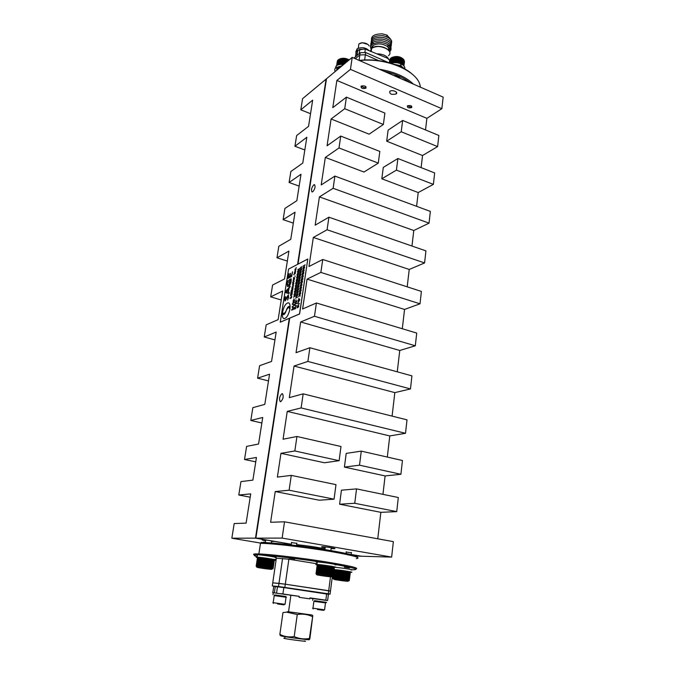 <?xml version="1.0" encoding="UTF-8"?>
<svg xmlns="http://www.w3.org/2000/svg" width="675" height="675" viewBox="0 0 675 675"><rect width="100%" height="100%" fill="white"/><g stroke="black" fill="none" stroke-linecap="round" stroke-linejoin="round"><path stroke-width="1.01" d="M271.502 541.569L274.438 541.401L289.718 544.016L255.488 538.152L289.288 318.372L255.488 538.152L290.351 544.058L255.884 538.152L289.685 318.203L255.884 538.152L282.142 538.085L391.635 557.094L361.437 556.225L351.186 554.47M260.398 543.046L231.837 538.211L255.488 538.152L267.351 540.186L262.71 539.781C261.377 539.831 262.347 540.16 265.613 540.751M265.385 542.261L263.478 542.109L264.161 542.464M293.321 223.113L283.112 219.662L284.918 208.415L296.848 200.694L301.008 174.251L289.094 182.495L290.858 171.526L302.771 163.055L306.83 137.27L294.924 146.247L296.646 135.54L308.543 126.36L312.668 100.145L300.788 109.822L310.534 113.704M287.348 261.065L276.978 257.774L278.834 246.24L290.773 239.313L295.043 212.178L283.112 219.662M281.222 299.987L270.683 296.865L272.59 285.036L284.538 278.952L288.917 251.092L276.978 257.774M274.944 339.93L264.229 336.985L266.178 324.844L278.134 319.638L282.631 291.043L270.683 296.865M268.49 380.919L257.597 378.169L259.605 365.698L271.561 361.429L276.176 332.058L264.229 336.985M261.866 423.006L250.796 420.457L252.855 407.649L264.802 404.367L269.553 374.195L257.597 378.169M231.837 538.211L234.2 523.538L246.113 523.125L250.72 493.881L238.79 495.011L240.95 481.604L252.88 480.127L256.449 457.473L244.51 459.498L246.62 446.377L258.559 444.032L262.735 417.479L250.796 420.457M356.198 556.073L360.982 556.217L351.186 554.538M300.788 109.822L302.577 98.693L326.084 79.118L297.591 264.364L326.481 78.789L297.996 264.153L326.481 78.789L352.207 57.375L350.452 69.373L441.863 108.692L443.163 97.116L352.207 57.375M250.197 497.197L238.79 495.011M255.757 461.86L244.51 459.498M299.143 186.097L289.094 182.495M304.83 149.985L294.924 146.247M331.121 548.505L334.117 548.716C338.335 548.792 326.185 546.708 322.372 546.699L322.304 546.699C320.785 546.75 321.756 547.087 325.19 547.695M407.481 105.832C410.569 105.182 411.986 105.756 411.733 107.544L411.649 107.595C408.569 108.245 407.152 107.671 407.413 105.882L407.481 105.832M296.84 543.341L291.507 542.607M351.405 552.774L346.216 552.074M361.108 86.189L361.108 86.189C364.559 85.438 366.154 86.113 365.892 88.206L365.884 88.214C362.441 88.957 360.847 88.282 361.108 86.189L364.306 87.75L365.352 87.404L365.428 86.332M281.956 393.685C279.509 396.25 278.935 398.908 280.243 401.642L280.741 401.667C283.205 399.111 283.778 396.461 282.462 393.711L281.956 393.685M313.799 184.832C311.572 187.549 310.964 189.92 311.993 191.945L312.736 191.793C314.972 189.084 315.579 186.713 314.558 184.672L313.799 184.832M389.846 91.319C392.234 89.412 398.731 92.121 396.141 93.935L396.073 93.977C391.492 94.964 389.399 94.087 389.796 91.361L389.846 91.319M340.732 136.08L339.002 147.96L325.325 157.427L363.96 172.032L378.287 163.122L379.831 151.419L340.732 136.08L327.071 145.783L331.087 118.986L369.115 134.182L383.375 124.478L384.877 113.088L346.41 97.141L332.792 107.654L336.867 80.435L350.452 69.373M339.002 147.96L378.287 163.122M346.41 97.141L344.723 108.717L383.375 124.478M344.723 108.717L331.087 118.986M294.84 450.968L339.128 460.704L340.993 446.513L296.949 436.489L294.84 450.968L280.96 453.322L277.391 477.098L291.279 475.386L335.981 484.633L334.066 499.163L319.309 500.217L275.231 491.543L270.616 522.281L284.512 521.809L282.142 538.085M291.279 475.386L289.119 490.219L334.066 499.163M289.119 490.219L275.231 491.543M296.949 436.489L283.07 439.214L287.246 411.379L389.779 435.932L387.307 457.059M339.128 460.704L324.405 462.755L280.96 453.322M416.602 206.314L418.213 192.544L381.814 178.782L396.427 170.117L433.384 184.376L434.666 172.943L397.887 158.507L383.29 167.408L381.814 178.782M421.124 167.628L422.533 155.52L386.691 141.202L388.125 130.115L402.646 120.454L438.868 135.464L437.619 146.602L422.533 155.52M425.52 129.929L426.878 118.353L336.867 80.435M325.325 157.427L321.199 184.942L334.901 176.082L333.121 188.3L319.41 196.898L413.775 230.504L411.961 246.038M319.41 196.898L315.166 225.163L328.911 217.198L327.08 229.762L313.327 237.448L409.227 269.46L407.194 286.833M313.327 237.448L308.973 266.498L322.751 259.478L320.861 272.405L307.074 279.121L404.553 309.437L402.3 328.742M307.074 279.121L302.602 308.99L316.406 302.982L314.474 316.271L300.653 321.967L399.76 350.477L397.263 371.824M300.653 321.967L296.047 352.688L309.884 347.743L307.893 361.429L294.047 366.036L394.833 392.622L392.091 416.112M294.047 366.036L289.305 397.634L303.168 393.829L301.118 407.928L287.246 411.379M377.755 538.793L380.852 512.333L339.601 504.217L354.746 503.272L396.731 511.625L398.309 497.526L356.543 488.886L341.423 490.193L339.601 504.217M382.953 494.345L385.104 475.926L344.419 467.1L346.199 453.398L361.268 451.128L402.452 460.51L400.908 474.289L385.104 475.926M426.878 118.353L441.863 108.692M433.384 184.376L418.213 192.544M333.121 188.3L429.047 223.147L430.355 211.41L334.901 176.082M429.047 223.147L413.775 230.504M327.08 229.762L424.583 262.938L425.933 250.889L328.911 217.198M424.583 262.938L409.227 269.46M320.861 272.405L420.01 303.809L421.394 291.431L322.751 259.478M420.01 303.809L404.553 309.437M314.474 316.271L415.302 345.786L416.728 333.07L316.406 302.982M415.302 345.786L399.76 350.477M307.893 361.429L410.476 388.935L411.936 375.865L309.884 347.743M410.476 388.935L394.833 392.622M301.118 407.928L405.506 433.291L407.008 419.85L303.168 393.829M405.506 433.291L389.779 435.932M396.731 511.625L380.852 512.333M391.635 557.094L393.365 541.637L284.512 521.809M354.746 503.272L356.543 488.886M344.419 467.1L359.513 465.185L400.908 474.289M359.513 465.185L361.268 451.128M396.427 170.117L397.887 158.507M386.691 141.202L401.228 131.76L437.619 146.602M401.228 131.76L402.646 120.454M407.683 105.713L410.366 107.207L411.649 106.169M360.982 556.217L361.437 556.225M335.922 570.4L334.041 570.038M334.1 569.607C339.702 569.886 356.408 572.569 350.747 572.273L349.321 572.181M333.998 567.641L333.509 567.515M335.467 567.337C342.225 567.852 356.223 570.206 351.034 569.945M400.385 78.427C399.296 76.68 397.119 75.727 393.854 75.575M397.988 76.418L398.647 77.667M409.902 82.586C403.363 77.465 394.782 73.718 384.168 71.339M420.457 87.193L419.901 84.662C416.391 70.757 386.859 58.05 361.631 60.387L359.53 60.573M343.567 64.564L336.555 68.799M379.342 69.23C394.31 71.778 405.683 76.756 413.471 84.147M342.681 64.969L343.634 64.513M359.125 60.396L361.994 60.117C380.396 58.565 402.283 64.851 412.56 74.436M359.083 60.379L359.851 54.97L355.303 58.725L359.851 54.97L365.386 54.776L378.683 60.64L365.386 54.776L364.652 59.965M365.707 52.523L365.386 54.776L359.851 54.97L360.172 52.717L365.707 52.523L388.184 62.471M353.978 58.143L360.172 52.717M361.893 85.826L361.513 86.577M366.086 86.915L365.386 87.387M361.648 86.864L361.091 86.197M389.078 48.448L387.163 46.313C382.033 43.36 377.274 43.133 372.904 45.63L371.604 48.533M389.534 51.73C391.88 49.646 391.551 47.402 388.53 44.989C382.472 41.698 376.962 41.572 372.009 44.626C370.626 45.942 370.313 47.427 371.064 49.064M389.104 50.836L388.361 47.436L389.205 51.005M355.514 56.582L356.122 52.38L357.733 50.743L359.809 49.292L359.201 53.519M357.699 50.777L357.041 55.316L359.159 53.848M371.723 47.242L371.917 48.237M371.714 47.275L371.891 48.237M371.208 51.317L371.402 49.874M372.127 46.448L372.575 47.402M372.111 46.482L372.566 47.469M387.129 35.412L390.538 39.023M386.412 36.526L387.256 35.218L382.303 33.834C372.98 34.02 369.698 36.889 372.457 42.449M372.473 42.474L373.596 43.571M387.619 46.28L388.741 45.892M388.783 45.875C394.082 41.842 392.167 38.441 383.054 35.674C373.182 35.488 369.571 38.315 372.212 44.145M388.538 47.579C393.787 43.732 392.074 40.365 383.4 37.496C373.764 36.948 369.79 39.513 371.486 45.183M372.313 46.212L372.76 46.651M389.247 48.819C393.331 44.904 391.255 41.698 383.029 39.192C374.034 38.627 369.984 40.973 370.879 46.229M371.756 47.571L372.195 48.043M389.416 50.271C392.993 46.237 390.614 43.099 382.295 40.837C373.41 40.5 369.554 42.93 370.735 48.127M387.163 46.313L388.53 44.989M377.654 53.84C382.885 54.143 386.463 55.738 388.387 58.607L365.318 49.089L359.809 49.292M388.387 58.607L388.294 59.307L389.703 59.932L389.323 62.775M365.318 49.089L364.829 52.549M369.132 45.976L368.997 45.664C367.689 43.757 365.377 42.82 362.045 42.854L358.889 43.942L358.273 48.195M359.961 43.31L362.273 42.694L367.993 44.491M357.083 49.106L356.079 51.224M357.632 50.828L356.712 50.422L356.915 49.03M369.352 50.887C365.833 47.461 361.758 46.786 357.117 48.853L356.915 50.254L357.843 50.659M356.712 50.422C355.438 51.722 355.582 53.114 357.142 54.599M363.445 49.165L356.915 50.254M349.262 580.694L350.257 572.948L349.709 572.729L345.87 572.046L344.925 579.597L349.262 580.694L350.224 572.915M336.057 570.265C334.589 569.945 334.699 569.835 336.395 569.945L345.878 571.134L349.169 571.961L349.709 572.729M349.009 580.601L349.979 572.805L349.076 580.348M349.237 580.407L350.165 572.898M348.798 580.281L349.734 572.763M349.414 572.687L348.477 580.213M348.03 580.12L348.967 572.594M348.494 572.501L347.558 580.036M346.95 579.926L347.895 572.383M347.296 572.282L346.359 579.825M345.617 579.707L346.562 572.155M344.09 579.471L345.035 571.919L344.275 571.801L343.322 579.352L344.925 579.597M342.427 579.226L343.381 571.674L342.579 571.565L341.626 579.116L343.322 579.352M340.715 578.99L341.668 571.438L340.867 571.337L339.913 578.888L341.626 579.116M339.019 578.77L339.981 571.227L339.213 571.134L338.259 578.678L339.913 578.888M337.424 578.576L338.386 571.033L337.694 570.957L336.732 578.5L338.259 578.678M335.998 578.416L336.96 570.881L336.369 570.831L335.399 578.357L336.732 578.5M334.8 578.306L335.762 570.78L335.298 570.746L334.327 578.264L335.399 578.357M334.117 579.428C333.374 579.074 333.298 578.669 333.872 578.23L334.851 570.721L333.56 578.222L334.327 578.264M333.29 578.213L334.252 570.712L333.129 578.222L333.56 578.222M334.091 570.729L333.045 578.5L334.007 570.78M335.298 570.746L334.851 570.721L333.872 578.23M336.369 570.831L335.762 570.78M337.694 570.957L336.96 570.881M339.213 571.134L338.386 571.033M340.867 571.337L339.981 571.227M342.579 571.565L341.668 571.438M344.275 571.801L343.381 571.674M345.87 572.046L345.035 571.919M340.9 580.028L341.069 580.551L335.576 579.42M346.621 580.922L341.069 580.551M334.294 570.679L333.29 578.467M334.876 570.687L333.88 578.492M335.787 570.746L334.792 578.559M336.985 570.856L335.981 578.678M338.403 571.008L337.407 578.829M339.989 571.193L338.993 579.023M341.677 571.404L340.681 579.243M344.267 571.767L343.288 579.606M345.862 572.012L344.874 579.842M347.279 572.248L346.309 580.07M348.477 572.459L347.507 580.281M349.388 572.653L348.418 580.458M392.344 90.678L394.082 90.897M391.34 63.121L392.074 57.527L391.095 57.907L390.412 63.07L391.044 58.084L389.703 59.948M389.863 59.366L389.407 62.792L389.812 59.552M390.015 59.13L389.526 62.826M389.737 62.885L390.277 58.776M390.648 58.396L390.04 62.969M391.559 57.772L390.842 63.197M392.58 62.843L393.331 57.122L392.715 57.291L391.973 62.961M395.558 56.835L394.799 62.632L395.525 62.632L396.276 56.827L395.584 56.658L394.782 56.708L394.006 62.682L394.757 56.886L394.073 56.97L393.314 62.741M397.111 56.877L396.352 62.674L397.086 62.758L397.837 56.962L396.276 56.827M398.663 57.097L397.913 62.902L398.621 63.062L399.372 57.265L397.837 56.962M400.047 63.517L400.79 57.738L400.14 57.502L399.617 63.374M401.321 64.049L402.055 58.354L401.49 58.05L400.748 63.787L401.498 57.873L400.79 57.738M402.384 64.631L403.093 59.088L402.637 58.733L401.92 64.353M403.186 65.213L403.54 59.51L402.848 64.952M403.709 65.694L404.333 60.767L403.498 65.483L403.861 59.898M404.443 62.083L403.869 65.863M399.389 63.307L400.157 57.316L399.372 57.265M398.68 56.919L397.913 62.902M396.309 56.649L395.525 62.674M391.61 57.594L391.61 57.594C396.537 55.645 400.646 56.371 403.928 59.788M392.715 57.291L392.074 57.527M394.073 56.97L393.331 57.122M402.637 58.733L402.055 58.354M403.54 59.51L403.093 59.088M404.46 61.223L404.333 60.767M403.844 65.829L404.452 61.037M402.823 64.935L403.54 59.324M401.895 64.344L402.637 58.548M392.597 62.834L393.373 56.945M391.365 63.112L392.124 57.35M389.762 62.893L390.327 58.59M337.559 65.121L338.048 59.991L336.623 65.61M336.639 65.602L337.289 61.307M337.449 60.885L336.749 65.526M336.935 65.424L337.669 60.539M337.998 60.168L337.222 65.272M338.479 64.8L339.306 59.316L338.015 64.943M342.622 58.632L341.769 64.344L342.47 64.344L343.322 58.632L341.879 58.514L341.002 64.387L341.845 58.683L341.229 58.598L340.529 58.742L339.66 64.538L340.487 58.919L339.905 59.088L339.069 64.648M341.187 58.776L340.343 64.446M344.048 64.159L344.849 58.759L344.132 58.674L343.28 64.387L343.718 64.437M345.828 62.682L346.359 59.062L345.659 58.902L345.001 63.374L345.684 58.725L344.849 58.759M347.532 61.256L347.794 59.527L347.136 59.29L346.748 61.914L347.152 59.113L346.359 59.062M348.958 60.075L348.494 59.83L348.384 60.548M342.47 64.344L343.322 58.632M338.825 59.56L338.352 59.864M339.905 59.088L339.306 59.316M344.132 58.674L343.356 58.463M348.494 59.83L347.794 59.527M348.376 60.564L348.502 59.653M338.504 64.792L339.348 59.138M337.584 65.112L338.403 59.687M336.96 65.407L337.719 60.362M336.673 65.576L337.34 61.121M399.617 66.369L400.587 65.635L400.815 63.821C397.44 62.505 394.158 62.311 390.977 63.239M404.798 68.951C405.219 67.053 404.004 65.399 401.169 63.973L400.756 64.277M404.35 68.698L400.933 65.787L401.169 63.973M400.587 65.635L394.808 64.471M400.933 65.787L399.963 66.521M343.659 64.488C340.436 64.15 337.947 64.623 336.218 65.897L335.087 68.673M340.301 66.209L335.948 67.686C334.657 68.782 334.42 70.048 335.247 71.491M262.313 542.658L266.034 542.97M257.42 554.993L256.812 554.993M254.905 555.128C252.88 554.42 253.125 554.006 255.622 553.905L256.373 555.002C253.412 555.128 253.673 555.677 257.167 556.656M273.35 559.997L276.016 560.461M334.015 567.532L333.509 567.481M276.142 559.6L274.894 559.381M255.622 553.905L258.871 553.93C269.865 554.276 299.438 557.71 323.857 561.533C349.76 565.734 360.34 568.207 355.582 568.941M294.815 559.052L289.094 558.115L294.815 559.052M349.388 567.996L344.36 567.177L349.388 567.996M284.394 544.177L291.288 544.117M296.663 544.598C307.522 545.78 316.98 547.197 325.038 548.859M261.107 542.464L266.389 542.649C279.585 543.35 305.168 546.396 326.008 549.771C348.038 553.466 358.476 555.964 357.311 557.272M356.282 558.655C362.078 557.904 353.573 555.517 330.758 551.5C308.964 547.813 279.906 544.252 265.486 543.476L260.111 543.282M351.869 569.776C360.627 569.818 355.21 568.072 335.602 564.536M324.076 562.638C302.054 559.17 274.539 555.854 262.339 555.171M332.446 575.724L330.463 591.097L285.306 584.196L272.742 582.837L276.345 558.208L288.875 559.204L316.988 563.794M288.875 559.204L285.306 584.196L328.691 590.701L330.463 591.097L330.067 594.169L328.295 593.789L330.497 576.813M328.295 593.789L278.505 586.516L282.572 558.436M323.696 593.435L316.457 592.397M284.437 587.621L277.45 586.634M278.505 586.516L272.287 585.942L275.67 586.55M284.858 587.343L285.306 584.196L278.961 583.377L272.742 582.837L272.287 585.942M325.072 593.679L330.067 594.169M344.9 567.262L348.924 567.92L344.9 567.262M314.904 600.784C313.664 600.581 313.689 600.564 314.98 600.708L325.291 602.184L325.78 602.885M325.814 602.944L313.892 601.324M317.393 609.491L323.527 610.369L317.393 609.491M313.175 608.926L312.652 608.167L324.582 609.829M317.756 609.55L322.751 610.242L317.756 609.55M323.688 593.106L321.882 593.207M317.208 592.414L317.773 592.591M325.308 602.21L326.582 602.387L325.333 602.235M314.871 600.817L325.299 602.201M312.913 598.565L327.139 600.514M286.352 597.24L285.863 596.523L275.324 595.004C274.016 594.861 273.991 594.877 275.248 595.08L285.905 596.573M327.62 600.488L328.421 594.278L283.812 587.562L273.746 586.389L272.818 592.726L273.248 592.802C272.177 592.642 272.185 592.608 273.257 592.717L287.82 594.818M286.394 597.291L274.21 595.628M277.467 603.931L283.973 604.859L277.467 603.931M272.877 602.632L285.052 604.302L286.048 597.257M277.914 603.998L283.129 604.724L277.931 604.041M284.032 587.393L282.04 587.326M277.746 586.55L279.155 586.955M288.638 611.812L288.554 611.795C287.128 611.592 287.128 611.592 288.554 611.778L311.96 614.992L288.638 611.812M326.641 593.907L325.823 600.176L309.952 597.881L309.825 598.852L299.084 597.308L299.219 596.329L290.874 595.274C289.423 595.122 289.448 595.173 290.942 595.417M294.435 589.132L307.614 591.089M280.834 635.791L282.192 636.196C289.887 637.698 316.575 640.972 307.285 639.284M280.285 635.386L279.863 634.382C284.344 636.694 289.128 637.428 294.216 636.584C299.093 638.803 304.155 639.428 309.403 638.457C309.378 639.908 309.563 639.79 309.952 638.111L312.803 615.6L309.403 638.457M304.29 640.938C310.795 642.17 290.647 639.706 284.875 638.558L284.791 638.542C283.365 638.255 283.373 638.162 284.825 638.272M312.323 616.57C307.547 614.326 302.527 613.651 297.262 614.528L286.63 612.158L282.968 612.546L279.863 634.382M297.262 614.528L294.216 636.584M325.823 600.176L326.438 600.294M276.556 593.114L277.484 586.735M280.741 593.679L282.901 593.966L283.812 587.562M273.248 592.768L272.818 592.726M299.219 596.329L282.901 593.966M310.078 598.042C311.555 598.193 311.512 598.143 309.952 597.881M310.053 598.193L312.913 598.598M259.318 558.031C256.002 557.407 255.26 557.12 257.091 557.162C262.288 557.322 280.859 560.343 274.793 560.031L273.308 559.929M257.394 555.154C256.12 554.833 256.146 554.69 257.462 554.732C262.659 554.867 281.213 557.913 275.147 557.626M319.191 565.363C315.664 564.713 314.896 564.41 316.896 564.452C322.439 564.638 341.153 567.658 334.733 567.329L333.281 567.236M317.166 562.435C315.74 562.089 315.757 561.929 317.233 561.98C322.777 562.123 341.466 565.169 335.053 564.865M274.219 560.697L269.114 559.659L267.95 567.489L273.012 568.789M259.478 557.888C257.977 557.542 258.103 557.432 259.85 557.542L269.224 558.731L273.147 559.702L273.679 560.469M273.113 568.502L274.261 560.731M274.202 560.689L273.054 568.46M272.894 568.401L274.042 560.621M273.814 560.554L272.666 568.342M272.312 568.257L273.459 560.461M273.071 560.368L271.915 568.173M271.392 568.072L272.54 560.258M272.008 560.157L270.852 567.97M270.169 567.852L271.325 560.031M270.667 559.921L269.511 567.734M268.701 567.608L269.865 559.786M267.055 567.354L268.22 559.524L267.41 559.398L266.237 567.228L267.95 567.489M265.292 567.093L266.465 559.263L265.629 559.145L264.457 566.975L266.237 567.228M263.512 566.848L264.684 559.018L263.858 558.908L262.685 566.738L264.457 566.975M261.773 566.629L262.955 558.799L262.178 558.706L260.997 566.536L262.685 566.738M260.162 566.435L261.343 558.613L260.66 558.537L259.478 566.359L260.997 566.536M258.753 566.283L259.942 558.47L259.369 558.419L258.179 566.224L259.478 566.359M257.605 566.173L258.795 558.377L258.365 558.343L257.175 566.148L258.179 566.224M256.77 566.123L257.96 558.335L256.5 566.114L257.175 566.148M256.163 566.173L257.344 558.411M259.369 558.419L258.795 558.377M260.66 558.537L259.942 558.47M262.178 558.706L261.343 558.613M263.858 558.908L262.955 558.799M265.629 559.145L264.684 559.018M267.41 559.398L266.465 559.263M269.114 559.659L268.22 559.524M263.79 567.945L265.073 568.148L265.039 568.654L259.073 567.413M270.667 569.202L265.039 568.654M258.626 567.65L258.078 567.304M270.371 568.966L270.911 569.32M258.036 567.295L270.405 568.974M257.512 558.309L256.281 566.384M257.993 558.301L256.762 566.384M258.829 558.343L257.597 566.443M259.968 558.436L258.736 566.544M261.368 558.579L260.145 566.696M262.963 558.765L261.74 566.89M264.693 558.984L263.469 567.11M267.41 559.364L266.195 567.489M269.106 559.626L267.899 567.751M270.65 559.879L269.452 567.996M271.991 560.123L270.793 568.223M273.046 560.334L271.856 568.426M273.788 560.512L272.599 568.595M274.177 560.647L272.987 568.713M331.273 547.72L330.851 550.572M334.285 568.029L333.264 575.969L334.285 568.029L329.527 567.034L328.48 575.024L333.205 576.264M319.351 565.211C317.663 564.84 317.79 564.713 319.739 564.84L329.56 566.08L333.121 567L333.661 567.785M333.155 575.91L334.184 567.97M333.998 567.903L332.969 575.859M332.665 575.775L333.695 567.818M333.34 567.734L332.311 575.699M331.822 575.598L332.851 567.624M332.345 567.523L331.315 575.505M330.657 575.387L331.695 567.405M331.054 567.287L330.016 575.277M329.231 575.142L330.269 567.152M327.594 574.889L328.641 566.899L327.822 566.772L326.776 574.771L328.48 575.024M325.831 574.636L326.877 566.637L326.025 566.519L324.979 574.518L326.776 574.771M324.008 574.383L325.063 566.384L324.211 566.274L323.156 574.273L324.979 574.518M322.22 574.155L323.274 566.156L322.464 566.063L321.41 574.054L323.156 574.273M320.532 573.952L321.595 565.962L320.861 565.886L319.807 573.868L321.41 574.054M319.039 573.792L320.102 565.81L319.477 565.751L318.414 573.725L319.807 573.868M317.79 573.674L318.853 565.701L318.364 565.667L317.301 573.632L318.414 573.725M316.845 573.607L317.908 565.65L316.516 573.59L317.301 573.632M316.246 573.59L317.309 565.65L316.086 573.607L316.516 573.59M317.149 565.667L316.01 573.902L317.073 565.717M318.364 565.667L317.908 565.65M319.477 565.751L318.853 565.701L319.739 564.84M320.861 565.886L320.102 565.81M322.464 566.063L321.595 565.962L320.515 574.222M324.211 566.274L323.274 566.156M326.025 566.519L325.063 566.35L323.975 574.653M326.877 566.603L327.822 566.738L326.734 575.041M329.527 567.034L328.641 566.899M324.7 575.556L324.641 576.104L318.769 574.881M330.455 576.467L324.641 576.104M318.127 574.805L330.767 576.517M317.343 565.616L316.238 573.86M317.942 565.616L316.837 573.877M318.878 565.675L317.782 573.944M320.127 565.777L319.022 574.062M323.283 566.123L322.186 574.425M329.518 567L328.438 575.294M331.037 567.253L329.965 575.539M332.328 567.489L331.256 575.767M333.315 567.692L332.243 575.961M333.965 567.861L332.902 576.112M334.26 567.987L333.197 576.231M283.897 318.642C286.538 318.381 288.546 315.183 289.913 309.04C290.351 305.606 289.929 303.531 288.647 302.822C285.972 302.898 283.93 306.07 282.521 312.331C282.057 315.765 282.471 317.849 283.762 318.592C286.428 318.541 288.47 315.36 289.904 309.04C290.36 305.606 289.938 303.539 288.655 302.822L288.529 302.78M302.105 266.406L301.227 268.043L301.683 268.971L301.016 268.405L300.071 269.764L300.898 268.177L300.485 267.283L301.109 267.806L302.096 266.406L301.227 268.043M301.674 269.241L300.788 270.877L301.252 271.814L300.586 271.24L299.632 272.599L300.468 271.012L299.953 270.354L300.679 270.641L301.582 269.764M300.594 271.249L299.632 272.599M301.236 272.084L300.358 273.712L300.814 274.657L300.156 274.084L299.202 275.434L300.038 273.848L299.616 272.945L300.24 273.476L301.227 272.076L300.358 273.712M300.805 274.927L299.928 276.556L300.383 277.509L299.717 276.927L298.772 278.277L299.599 276.691L299.084 276.024L299.81 276.32L300.797 274.927L299.919 276.556L300.383 277.509M299.725 276.936L298.763 278.277M300.375 277.779L299.489 279.408L299.953 280.37L299.287 279.779L298.342 280.901L299.168 279.543L298.747 278.623L299.371 279.172L300.358 278.007M298.856 282.639L297.903 283.981L298.73 282.395L298.316 281.475L298.941 282.023L299.936 280.631L299.059 282.268L299.514 283.23M297.903 283.981L298.848 282.631L299.481 283.205L299.607 282.724M299.498 283.492L298.62 285.128L299.076 286.09L298.418 285.491L297.464 286.833L298.299 285.255L297.877 284.327L298.502 284.884L299.498 283.492L298.62 285.128M299.067 286.36L298.173 287.989L298.637 288.959L297.979 288.36L297.017 289.702L297.861 288.115L297.346 287.432L298.063 287.744L299.067 286.36L298.181 287.989L298.637 288.968M297.979 288.36L297.017 289.702M298.628 289.238L297.743 290.866L298.207 291.845L297.54 291.229L296.587 292.57L297.422 290.984L296.907 290.301L297.633 290.613L298.536 289.769M296.57 292.925L297.186 293.498L298.19 292.115L297.304 293.743L297.852 294.477L297.101 294.106L296.148 295.448L296.983 293.861L296.561 292.916L297.194 293.49M297.11 294.114L296.224 295.372M297.743 294.992L296.865 296.62L297.329 297.616L296.663 296.992L295.709 298.325L296.544 296.747L296.123 295.793L296.755 296.376L297.743 295.228M296.097 299.827L295.836 300.476M296.806 300.974L295.093 303.767L296.494 303.126L296.418 303.649L294.789 304.18L296.468 301.59L295.135 302.206L295.203 301.691L296.84 301.16M294.502 305.007L296.46 305.674L296.376 306.121L294.393 305.235L296.452 305.674L296.367 306.121M295.709 306.678L295.473 308.762L295.498 307.201L294.283 309.142M295.582 307.192L294.435 309.125L294.14 308.264L294.57 307.344L294.477 308.618L295.718 306.678L295.388 308.779M299.548 268.363L298.679 269.992L299.126 270.928L298.485 270.363L297.54 271.713L298.367 270.127L297.852 269.477L298.569 269.755L299.557 268.372L298.688 269.992L299.135 270.928M299.126 271.19L298.249 272.818L298.704 273.755L298.046 273.189L297.101 274.531L297.928 272.953L297.523 272.05L298.139 272.582L299.118 271.19L298.249 272.818M298.696 274.025L297.818 275.645L298.274 276.59L297.616 276.016L296.671 277.358L297.498 275.78L296.992 275.122L297.7 275.408L298.688 274.016L297.81 275.645L298.266 276.59M298.249 276.851L297.388 278.48L297.835 279.433L297.177 278.851L296.241 280.192L297.067 278.615L296.654 277.703L297.27 278.243L298.249 277.087M297.827 279.695L296.949 281.323L297.405 282.277L296.747 281.686L295.81 282.8L296.629 281.45L296.215 280.538L296.831 281.078L297.818 279.695L296.941 281.323L297.489 282.032M297.388 282.547L296.511 284.167L296.966 285.128L296.308 284.529L295.363 285.871L296.19 284.293L295.684 283.618L296.401 283.922L297.38 282.538L296.502 284.167L296.966 285.128M296.317 284.538L295.363 285.871M296.949 285.398L296.08 287.018L296.527 287.98L295.869 287.381L294.933 288.714L295.76 287.145L295.346 286.217L295.962 286.774L296.941 285.626M296.519 288.25L295.642 289.87L296.089 290.841L295.439 290.242L294.486 291.566L295.321 289.997L294.815 289.313L295.523 289.626L296.511 288.25L295.633 289.87L296.182 290.343M296.08 291.111L295.203 292.731L295.65 293.709L295 293.102L294.055 294.427L294.882 292.857L294.376 292.165L295.085 292.486L296.072 291.111L295.194 292.731L295.65 293.709M295.642 293.979L294.764 295.599L295.211 296.587L294.562 295.962L293.617 297.295L294.443 295.718L293.937 295.026L294.646 295.346L295.549 294.511M294.562 295.971L293.608 297.287M293.996 298.78L293.735 299.43M294.359 300.544L293.043 301.151L293.11 300.637L294.73 300.105L292.992 302.704L294.384 302.062L294.308 302.586L292.764 303.286M293.043 301.151L293.946 300.738M292.41 303.936L294.351 304.805L292.309 304.374L292.41 303.936L294.342 304.594L294.258 305.041M293.844 305.682L292.292 306.847L293.583 307.589L291.862 309.631L293.321 308.981L293.254 309.504L291.634 310.019L293.245 307.716L292.191 307.26L292.157 306.627L293.827 305.674L292.3 306.847L293.583 307.589L291.878 309.623M293.338 308.99L291.668 310.188M296.224 267.469L296.055 268.017M295.971 268.566L295.237 270.523L295.093 269.004L295.034 270.16L295.895 268.582L296.013 269.224L294.933 270.591M295.161 268.996L295.034 270.16M295.498 272.295L294.258 273.291L295.017 271.156L295.726 270.979L294.688 272.708L295.498 272.489L294.283 273.291M295.312 273.527L293.642 274.75M293.811 277.366L293.895 278.083L294.671 277.703L293.431 278.691L293.718 277.349L293.903 278.075M293.448 278.682L294.663 277.889M294.418 278.885L293.608 281.078L293.136 280.327L293.912 279.045L293.718 280.623L294.418 278.885L293.321 281.129M293.448 285.609L292.283 286.959L292.41 287.449L293.228 287.061L292.064 288.411L292.925 288.934L291.76 289.482L292.115 286.959L293.448 285.795L292.68 286.36M291.364 290.343L291.136 290.874M292.823 289.668L291.583 290.63M292.646 290.824L290.866 292.047M292.469 291.98L290.697 293.195M290.832 293.794L290.613 294.325M292.292 293.127L291.06 293.895L292.216 293.541M292.106 294.342L290.587 295.439L291.853 296.114L290.174 298.114L291.549 297.869L289.955 298.434L291.524 296.249L290.444 295.287L292.081 294.342L290.596 295.439L291.853 296.114L290.191 298.105M289.988 298.578L291.625 297.447M292.477 271.78L291.608 276.548L287.862 278.395L288.453 274.016L288.934 273.772L288.427 277.012L289.668 276.379L290.351 273.291L290.098 276.159L291.532 275.425L292.528 271.924L291.608 276.548L287.879 278.404M288.141 280.294L287.423 283.044L287.871 285.28L288.571 285.196L290.647 281.5L290.689 280.108L289.499 280.707L288.832 282.842L289.482 279.56L291.161 278.767L291.136 281.247C290.638 283.956 289.727 285.685 288.427 286.428L287.533 286.538L286.942 283.289L288.141 280.294L287.432 283.053L287.913 285.297M290.689 280.108L289.491 280.707L288.841 282.842M291.161 278.767L291.136 281.247C290.63 283.956 289.727 285.685 288.419 286.428L287.601 286.563M290.242 286.293L288.917 288.723L288.36 292.292L289.229 292.528L288.951 293.692L285.643 292.613L285.879 291.094L290.233 286.284L288.908 288.723L288.36 292.292M280.252 322.186L299.523 313.934L307.8 259.014L288.562 269.106L280.252 322.186L299.607 313.959L307.8 259.014M288.284 294.874L288.647 297.295L287.685 299.945L288.157 297.498L287.752 296.165L284.833 300.923M287.972 296.131L285.188 300.873L284.521 298.797L285.559 296.553L285.323 299.641L288.318 294.882L288.647 297.295L287.491 299.987M293.271 283.281L293.051 284.858L293.608 283.238L293.752 283.888L292.958 285.314L292.486 284.546L293.262 283.272L293.06 284.858M292.773 282.825L293.026 281.72L293.009 282.327L294.106 281.568L292.511 282.96M293.085 281.711L293.017 282.327M298.544 304.771L298.637 306.956L296.941 307.859L298.131 304.813L298.628 306.956L296.941 307.859M297.481 302.889L299.472 303.767L297.388 303.337L297.481 302.889L299.472 303.767M299.675 299.194L298.595 302.088L297.92 300.915L298.358 299.776L298.316 301.615L299.59 299.211L299.692 300.173L298.215 302.138M298.434 299.767L298.342 301.615M299 298.299L298.73 298.957M299.565 295.464L298.603 296.798L299.438 295.211L299.017 294.258L299.649 294.832L300.653 293.448L299.767 295.085L300.232 296.08M301.092 290.554L300.206 292.191L300.67 293.178L299.995 292.562L299.042 293.676L299.877 292.317L299.455 291.364L300.088 291.938L301.092 290.545L300.198 292.191L300.763 292.933M301.531 287.66L300.645 289.297L301.109 290.284L300.434 289.668L299.481 291.018L300.316 289.423L299.793 288.731L300.527 289.052L301.523 287.66L300.637 289.297L301.202 289.769M300.442 289.676L299.472 291.009M301.97 284.774L301.084 286.411L301.548 287.39L300.873 286.782L299.911 288.132L300.755 286.538L300.333 285.609L300.966 286.166L301.961 285.002M302.408 281.888L301.514 283.534L301.987 284.504L301.312 283.905L300.35 285.255L301.193 283.66L300.67 282.977L301.404 283.289L302.4 281.888L301.506 283.534L301.978 284.504M302.839 279.02L301.953 280.657L302.417 281.618L301.75 281.028L300.788 282.386L301.624 280.792L301.109 280.108L301.835 280.412L302.83 279.011L301.944 280.657L302.51 281.112M301.75 281.036L300.864 282.31M303.277 276.142L302.392 277.788L302.856 278.75L302.181 278.159L301.219 279.509L302.062 277.923L301.641 277.003L302.273 277.543L303.269 276.37M302.189 278.168L301.219 279.509M303.708 273.282L302.822 274.927L303.286 275.881L302.619 275.299L301.657 276.657L302.493 275.054L301.978 274.396L302.704 274.683L303.699 273.282L302.813 274.919L303.286 275.873M304.147 270.422L303.252 272.067L303.725 273.012L303.05 272.438L302.088 273.797L302.932 272.202L302.408 271.544L303.134 271.823L304.138 270.422L303.244 272.067L303.817 272.506M303.058 272.438L302.088 273.797M304.577 267.57L303.683 269.207L304.147 270.152L303.48 269.587L302.527 270.945L303.362 269.35L302.839 268.692L303.573 268.971L304.577 267.57L303.691 269.215L304.155 270.152M302.527 270.945L303.48 269.587M305.007 264.718L304.121 266.363L304.585 267.3L303.91 266.735L302.957 268.102L303.792 266.507L303.37 265.604L304.003 266.127L304.999 264.946M285.559 296.553L285.137 299.658M289.229 292.528L288.942 293.684M288.444 289.238L286.183 291.71L287.98 292.207L288.444 289.229L286.183 291.71M290.52 273.4L290.09 276.159M288.9 273.637L288.419 277.012M292.207 293.541L291.052 294.081M293.001 288.52L291.76 289.482M293.228 287.061L292.182 288.908M292.672 286.36L292.41 287.449M293.768 283.112L292.646 285.348M293.085 283.719L292.764 284.951M294.106 281.205L292.807 283.179M293.92 279.053L293.709 280.631M293.743 279.501L293.397 280.716M294.958 275.889L295.177 276.455M295.734 270.793L294.68 272.708M294.401 302.071L292.722 303.286L293.937 300.738M292.984 302.704L293.355 302.248M294.697 299.928L293.347 302.248M294.038 294.781L294.646 295.355M295.54 294.511L294.756 295.599L295.211 296.578M294.477 291.921L295.085 292.486M295 293.102L294.047 294.427M294.916 289.069L295.523 289.626M295.439 290.242L294.486 291.566M295.355 286.217L295.962 286.774M295.869 287.381L295 288.647M296.933 285.618L296.072 287.018L296.527 287.98M295.785 283.373L296.401 283.93M296.224 280.538L296.831 281.087M296.747 281.686L295.802 283.027M296.663 277.703L297.27 278.243M297.177 278.851L296.241 280.192M298.24 277.079L297.38 278.48L297.835 279.433M297.093 274.877L297.7 275.408M297.616 276.016L296.671 277.358M297.523 272.059L298.139 272.582M298.046 273.189L297.101 274.531M298.24 272.818L298.797 273.518M297.962 269.241L298.569 269.764M298.485 270.363L297.616 271.637M294.57 307.344L294.401 308.618M296.468 301.59L295.118 302.206M296.511 303.134L294.815 304.358M295.085 303.767L296.814 301.32M296.131 295.802L296.747 296.376M296.663 296.992L295.701 298.325M297.734 295.228L296.857 296.62L297.321 297.616M298.19 292.115L297.295 293.735L297.759 294.722M297.008 290.056L297.624 290.621M297.54 291.229L296.587 292.57M298.527 289.761L297.734 290.858L298.291 291.6M297.447 287.187L298.063 287.752M298.502 284.884L297.911 284.344M298.418 285.491L297.456 286.833M298.612 285.12L299.076 286.09M298.325 281.475L298.941 282.023M299.928 280.631L299.05 282.26L299.599 282.715M298.755 278.623L299.371 279.172M299.287 279.779L298.333 281.121M300.35 277.999L299.481 279.408L299.945 280.361M299.194 275.78L299.81 276.32M299.624 272.945L300.24 273.476M300.156 274.084L299.202 275.434M300.35 273.712L300.907 274.413M300.054 270.11L300.67 270.641M301.573 269.764L300.78 270.869L301.244 271.814M300.493 267.283L301.109 267.806M301.016 268.405L300.147 269.688M301.219 268.034L301.683 268.971M298.384 305.277L297.169 307.285L298.477 306.703L298.063 305.328L297.177 307.277M299.025 294.258L299.649 294.84M300.653 293.448L299.759 295.085L300.223 296.08L299.557 295.456L298.662 296.722M299.464 291.372L300.088 291.946M299.995 292.562L299.033 293.903M300.527 289.052L299.919 288.503M300.966 286.166L300.358 285.618M300.873 286.782L299.911 288.132M301.953 285.002L301.075 286.411L301.548 287.39M300.772 282.732L301.396 283.289M301.312 283.905L300.358 285.255M301.21 279.863L301.835 280.42M302.265 277.552L301.666 277.02M303.261 276.37L302.383 277.788L302.948 278.505M302.079 274.151L302.704 274.683M302.619 275.299L301.649 276.649M302.51 271.299L303.134 271.831M303.809 272.506L303.716 273.012M303.564 268.979L302.965 268.464M304.003 266.127L303.396 265.621M303.91 266.735L302.948 268.102M304.99 264.946L304.113 266.363L304.585 267.3M286.183 310.694C287.356 308.348 288.301 307.336 289.018 307.657L289.904 309.04L289.246 306.425C288.225 306.29 287.204 307.716 286.183 310.694C285.213 312.677 284.251 313.588 283.306 313.419L282.521 312.331L283.272 314.575C284.209 314.913 285.179 313.613 286.183 310.694M286.166 310.745C285.204 312.694 284.251 313.588 283.314 313.419M282.53 312.356L283.34 314.601M288.959 307.64L289.913 309.04M289.204 306.408C288.191 306.357 287.196 307.775 286.208 310.652M371.149 51.688L371.689 48.448C377.553 42.567 395.263 50.321 388.446 55.696C395.196 50.49 377.84 42.905 371.68 48.465L370.229 51.275M370.727 51.494L371.562 48.743M373.174 47.554C378.405 45.63 383.29 46.288 387.821 49.537M337.475 580.044C345.271 581.276 352.941 581.842 344.697 580.559C336.715 579.293 329.231 578.77 337.475 580.044M335.095 579.369L347.026 580.981M261.259 568.122C269.73 569.464 276.666 569.886 267.773 568.502C259.09 567.127 252.374 566.747 261.259 568.122M320.819 575.564C329.155 576.897 337.061 577.437 328.261 576.062C319.705 574.695 312.01 574.197 320.819 575.564M323.646 575.429L325.434 575.674M396.141 93.935L396.368 92.171M296.527 545.577L296.873 543.08M291.178 544.936L291.549 542.346M398.343 76.79L398.25 77.49M336.943 68.487L336.665 70.31M372.811 45.706L372.516 47.824M336.395 569.945L335.543 570.763M390.133 62.994L391.053 58.016M397.702 76.292L397.583 77.203M338.352 59.83L337.441 65.171M338.867 59.408C341.98 57.755 345.44 57.907 349.228 59.847M335.948 67.686L336.218 65.897M286.681 544.43L286.757 543.907M258.871 553.93L260.491 543.291M266.389 542.649L265.486 543.476M346.047 553.424L346.267 551.728M351.177 554.588L351.447 552.428M314.98 600.708L314.348 601.307M312.972 608.209L313.9 601.256M324.582 609.795L325.477 602.91M323.553 610.343L324.152 609.77M312.93 598.463L312.668 600.396M273.257 592.717L272.97 594.683M275.324 595.004L274.683 595.62M273.383 603.383L272.86 602.606M273.189 602.648L274.219 595.561M283.998 604.834L284.614 604.252M288.554 611.795L290.874 595.274M281.07 635.96L279.99 635.175M284.791 638.542L285.052 636.685M287.592 611.677L286.63 612.158M311.977 615.001L312.652 615.49M274.371 592.844L275.29 586.516M257.462 554.732L257.091 557.162M317.233 561.98L316.896 564.452M271.299 542.97L271.603 540.911M265.334 542.59L265.722 540M259.85 557.542L258.981 558.343M257.302 567.397C256.508 567.051 256.357 566.73 256.837 566.418M270.768 569.27L270.304 568.958M324.937 549.602L325.291 546.91M317.191 574.906C316.356 574.653 316.238 574.29 316.837 573.809"/></g></svg>
